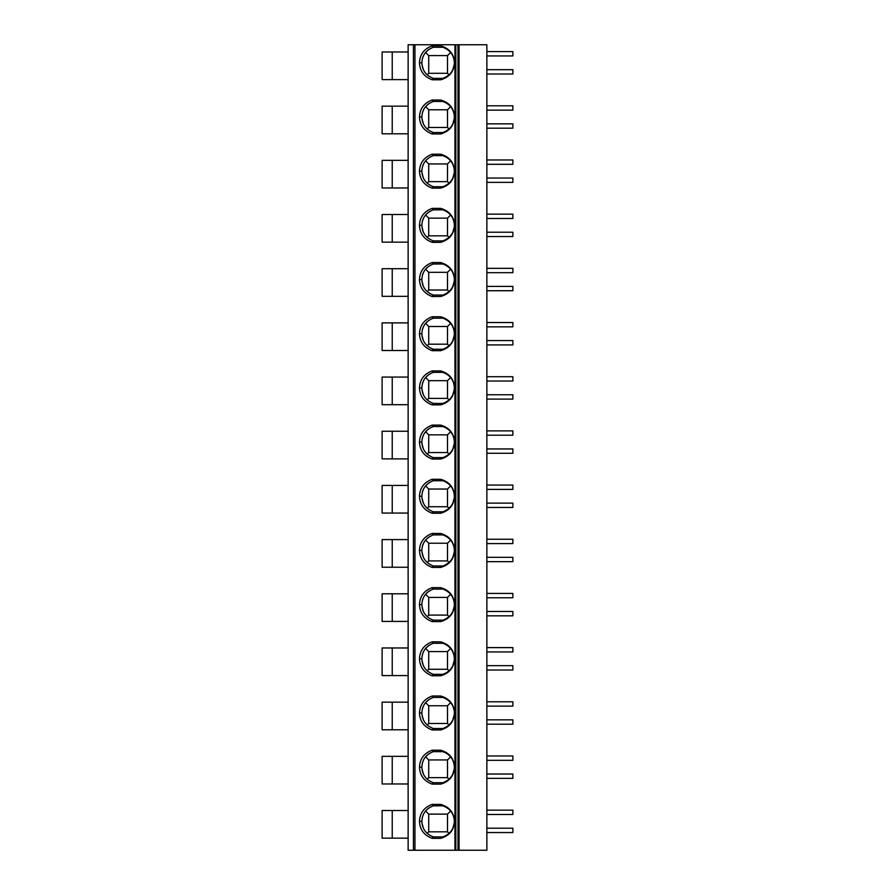 <?xml version="1.0" encoding="UTF-8"?>
<svg xmlns="http://www.w3.org/2000/svg" width="895" height="895" viewBox="0 0 895 895"><rect width="100%" height="100%" fill="white"/><g stroke="black" fill="none" stroke-linecap="round" stroke-linejoin="round"><path stroke-width="1.34" d="M454.951 44.75L459.057 44.75L459.057 850.25L408.131 850.25L408.131 44.75L454.951 44.75L454.951 850.25M459.057 850.25L486.869 850.25L486.869 44.75L459.057 44.75M457.971 850.25L457.971 44.75L457.971 850.25M432.151 804.381L440.687 804.381C449.424 806.932 454.022 812.604 454.503 821.375C454.011 830.135 449.402 835.785 440.687 838.335L432.151 838.335C424.062 835.326 419.833 829.665 419.464 821.33C419.844 813.018 424.085 807.368 432.151 804.381L433.135 805.824L442.902 805.824M432.151 750.2L440.687 750.2C449.424 752.751 454.022 758.423 454.503 767.194C454.011 775.954 449.402 781.603 440.687 784.143L432.151 784.143C424.062 781.145 419.833 775.484 419.464 767.149C419.844 758.837 424.085 753.187 432.151 750.2L433.135 751.643L442.902 751.643M432.151 696.008L440.687 696.008C449.424 698.57 454.022 704.242 454.503 713.013C454.011 721.773 449.402 727.422 440.687 729.962L432.151 729.962C424.062 726.964 419.833 721.303 419.464 712.968C419.844 704.656 424.085 699.006 432.151 696.008L433.135 697.462L442.902 697.462M432.151 641.827L440.687 641.827C449.424 644.389 454.022 650.05 454.503 658.832C454.011 667.592 449.402 673.241 440.687 675.781L432.151 675.781C424.062 672.783 419.833 667.111 419.464 658.787C419.844 650.475 424.085 644.825 432.151 641.827L433.135 643.281L442.902 643.281M432.151 587.646L440.687 587.646C449.424 590.208 454.022 595.869 454.503 604.651C454.011 613.411 449.402 619.06 440.687 621.6L432.151 621.6C424.062 618.602 419.833 612.93 419.464 604.606C419.844 596.294 424.085 590.644 432.151 587.646L433.135 589.1L442.902 589.1M432.151 533.465L440.687 533.465C449.424 536.027 454.022 541.688 454.503 550.47C454.011 559.218 449.402 564.879 440.687 567.419L432.151 567.419C424.062 564.421 419.833 558.748 419.464 550.425C419.844 542.113 424.085 536.463 432.151 533.465L433.135 534.908L442.902 534.908M432.151 479.284L440.687 479.284C449.424 481.846 454.022 487.506 454.503 496.289C454.011 505.037 449.402 510.698 440.687 513.238L432.151 513.238C424.062 510.239 419.833 504.567 419.464 496.244C419.844 487.932 424.085 482.282 432.151 479.284L433.135 480.727L442.902 480.727M432.151 425.103L440.687 425.103C449.424 427.665 454.022 433.325 454.503 442.108C454.011 450.856 449.402 456.506 440.687 459.057L432.151 459.057C424.062 456.058 419.833 450.386 419.464 442.063C419.844 433.751 424.085 428.101 432.151 425.103L433.135 426.546L442.902 426.546M432.151 370.922L440.687 370.922C449.424 373.483 454.022 379.144 454.503 387.927C454.011 396.675 449.402 402.325 440.687 404.876L432.151 404.876C424.062 401.877 419.833 396.205 419.464 387.882C419.844 379.569 424.085 373.92 432.151 370.922L433.135 372.365L442.902 372.365M432.151 316.74L440.687 316.74C449.424 319.302 454.022 324.963 454.503 333.745C454.011 342.494 449.402 348.144 440.687 350.695L432.151 350.695C424.062 347.696 419.833 342.024 419.464 333.701C419.844 325.388 424.085 319.739 432.151 316.74L433.135 318.184L442.902 318.184M432.151 262.559L440.687 262.559C449.424 265.121 454.022 270.782 454.503 279.564C454.011 288.313 449.402 293.963 440.687 296.514L432.151 296.514C424.062 293.515 419.833 287.843 419.464 279.52C419.844 271.207 424.085 265.558 432.151 262.559L433.135 264.003L442.902 264.003M432.151 208.378L440.687 208.378C449.424 210.94 454.022 216.601 454.503 225.383C454.011 234.132 449.402 239.782 440.687 242.332L432.151 242.332C424.062 239.334 419.833 233.662 419.464 225.339C419.844 217.026 424.085 211.377 432.151 208.378L433.135 209.822L442.902 209.822M432.151 154.197L440.687 154.197C449.424 156.748 454.022 162.42 454.503 171.202C454.011 179.951 449.402 185.601 440.687 188.151L432.151 188.151C424.062 185.142 419.833 179.481 419.464 171.158C419.844 162.845 424.085 157.196 432.151 154.197L433.135 155.641L442.902 155.641M432.151 100.016L440.687 100.016C449.424 102.567 454.022 108.239 454.503 117.021C454.011 125.77 449.402 131.42 440.687 133.97L432.151 133.97C424.062 130.961 419.833 125.3 419.464 116.965C419.844 108.664 424.085 103.014 432.151 100.016L433.135 101.459L442.902 101.459M432.151 45.835L440.687 45.835C449.424 48.386 454.022 54.058 454.503 62.829C454.011 71.589 449.402 77.239 440.687 79.789L432.151 79.789C424.062 76.78 419.833 71.119 419.464 62.784C419.844 54.483 424.085 48.822 432.151 45.835L433.135 47.278L442.902 47.278M454.503 821.375L454.358 821.375C454.033 813.768 450.174 808.565 442.79 805.791L440.687 804.381M454.358 821.375C454.011 828.971 450.151 834.151 442.79 836.914L440.687 838.335M452.68 814.137L453.776 817.023M454.291 822.841L452.859 828.177M447.612 808.163L450.274 810.579M447.5 831.824L428.716 831.824L428.716 814.126L447.5 814.126L447.5 831.824L449.044 833.379M447.5 814.126L450.632 810.993M428.716 831.824L427.172 833.379M442.902 836.881L433.135 836.881L432.151 838.335M419.464 821.33L421.858 821.33C422.183 828.893 425.998 834.084 433.314 836.881L433.135 836.881M421.858 821.33C422.194 813.79 426.02 808.621 433.314 805.824L433.135 805.824M423.346 828.166L421.914 822.751M422.44 817.012L423.57 814.092M428.716 814.126L425.584 810.993L428.615 808.163M454.503 767.194L454.358 767.194C454.033 759.587 450.174 754.384 442.79 751.61L440.687 750.2M454.358 767.194C454.011 774.79 450.151 779.97 442.79 782.733L440.687 784.143M452.68 759.956L453.776 762.842M454.291 768.66L452.859 773.996M447.612 753.982L450.274 756.398M447.5 777.643L428.716 777.643L428.716 759.944L447.5 759.944L447.5 777.643L449.044 779.198M447.5 759.944L450.632 756.812M428.716 777.643L427.172 779.198M442.902 782.7L433.135 782.7L432.151 784.143M419.464 767.149L421.858 767.149C422.183 774.712 425.998 779.903 433.314 782.7L433.135 782.7M421.858 767.149C422.194 759.609 426.02 754.44 433.314 751.643L433.135 751.643M423.346 773.985L421.914 768.57M422.44 762.831L423.57 759.911M428.716 759.944L425.584 756.812L428.615 753.982M454.503 713.013L454.358 713.013C454.033 705.405 450.174 700.203 442.79 697.429L440.687 696.008M454.358 713.013C454.011 720.598 450.151 725.789 442.79 728.552L440.687 729.962M452.68 705.775L453.776 708.661M454.291 714.478L452.859 719.815M447.612 699.8L450.274 702.217M447.5 723.462L428.716 723.462L428.716 705.763L447.5 705.763L447.5 723.462L449.044 725.017M447.5 705.763L450.632 702.631M428.716 723.462L427.172 725.017M442.902 728.519L433.135 728.519L432.151 729.962M419.464 712.968L421.858 712.968C422.183 720.531 425.998 725.711 433.314 728.519L433.135 728.519M421.858 712.968C422.194 705.428 426.02 700.259 433.314 697.462L433.135 697.462M423.346 719.793L421.914 714.389M422.44 708.65L423.57 705.73M428.716 705.763L425.584 702.631L428.615 699.8M454.503 658.832L454.358 658.832C454.033 651.224 450.174 646.022 442.79 643.248L440.687 641.827M454.358 658.832C454.011 666.417 450.151 671.608 442.79 674.371L440.687 675.781M452.68 651.594L453.776 654.48M454.291 660.297L452.859 665.634M447.612 645.619L450.274 648.036M447.5 669.281L428.716 669.281L428.716 651.582L447.5 651.582L447.5 669.281L449.044 670.836M447.5 651.582L450.632 648.45M428.716 669.281L427.172 670.836M442.902 674.338L433.135 674.338L432.151 675.781M419.464 658.787L421.858 658.787C422.183 666.35 425.998 671.53 433.314 674.338L433.135 674.338M421.858 658.787C422.194 651.247 426.02 646.078 433.314 643.281L433.135 643.281M423.346 665.611L421.914 660.208M422.44 654.469L423.57 651.549M428.716 651.582L425.584 648.45L428.615 645.619M454.503 604.651L454.358 604.651C454.033 597.032 450.174 591.841 442.79 589.067L440.687 587.646M454.358 604.651C454.011 612.236 450.151 617.416 442.79 620.19L440.687 621.6M452.68 597.412L453.776 600.299M454.291 606.116L452.859 611.453M447.612 591.438L450.274 593.844M447.5 615.1L428.716 615.1L428.716 597.401L447.5 597.401L447.5 615.1L449.044 616.644M447.5 597.401L450.632 594.269M428.716 615.1L427.172 616.644M442.902 620.157L433.135 620.157L432.151 621.6M419.464 604.606L421.858 604.606C422.183 612.169 425.998 617.349 433.314 620.157L433.135 620.157M421.858 604.606C422.194 597.066 426.02 591.897 433.314 589.1L433.135 589.1M423.346 611.43L421.914 606.027M422.44 600.288L423.57 597.368M428.716 597.401L425.584 594.269L428.615 591.438M454.503 550.47L454.358 550.47C454.033 542.851 450.174 537.66 442.79 534.874L440.687 533.465M454.358 550.47C454.011 558.055 450.151 563.235 442.79 566.009L440.687 567.419M452.68 543.231L453.776 546.118M454.291 551.935L452.859 557.272M447.612 537.257L450.274 539.663M447.5 560.919L428.716 560.919L428.716 543.22L447.5 543.22L447.5 560.919L449.044 562.463M447.5 543.22L450.632 540.088M428.716 560.919L427.172 562.463M442.902 565.976L433.135 565.976L432.151 567.419M419.464 550.425L421.858 550.425C422.183 557.988 425.998 563.168 433.314 565.976L433.135 565.976M421.858 550.425C422.194 542.885 426.02 537.716 433.314 534.908L433.135 534.908M423.346 557.249L421.914 551.846M422.44 546.107L423.57 543.187M428.716 543.22L425.584 540.088L428.615 537.257M454.503 496.289L454.358 496.289C454.033 488.67 450.174 483.479 442.79 480.693L440.687 479.284M454.358 496.289C454.011 503.874 450.151 509.054 442.79 511.828L440.687 513.238M452.68 489.05L453.776 491.937M454.291 497.743L452.859 503.091M447.612 483.076L450.274 485.482M447.5 506.738L428.716 506.738L428.716 489.039L447.5 489.039L447.5 506.738L449.044 508.282M447.5 489.039L450.632 485.907M428.716 506.738L427.172 508.282M442.902 511.795L433.135 511.795L432.151 513.238M419.464 496.244L421.858 496.244C422.183 503.807 425.998 508.986 433.314 511.795L433.135 511.795M421.858 496.244C422.194 488.704 426.02 483.524 433.314 480.727L433.135 480.727M423.346 503.068L421.914 497.665M422.44 491.926L423.57 489.006M428.716 489.039L425.584 485.907L428.615 483.076M454.503 442.108L454.358 442.108C454.033 434.489 450.174 429.298 442.79 426.512L440.687 425.103M454.358 442.108C454.011 449.693 450.151 454.873 442.79 457.647L440.687 459.057M452.68 434.869L453.776 437.756M454.291 443.562L452.859 448.91M447.612 428.895L450.274 431.3M447.5 452.557L428.716 452.557L428.716 434.858L447.5 434.858L447.5 452.557L449.044 454.101M447.5 434.858L450.632 431.726M428.716 452.557L427.172 454.101M442.902 457.613L433.135 457.613L432.151 459.057M419.464 442.063L421.858 442.063C422.183 449.626 425.998 454.805 433.314 457.613L433.135 457.613M421.858 442.063C422.194 434.522 426.02 429.343 433.314 426.546L433.135 426.546M423.346 448.887L421.914 443.484M422.44 437.744L423.57 434.813M428.716 434.858L425.584 431.726L428.615 428.895M454.503 387.927L454.358 387.927C454.033 380.308 450.174 375.117 442.79 372.331L440.687 370.922M454.358 387.927C454.011 395.512 450.151 400.692 442.79 403.466L440.687 404.876M452.68 380.688L453.776 383.575M454.291 389.381L452.859 394.729M447.612 374.714L450.274 377.119M447.5 398.376L428.716 398.376L428.716 380.677L447.5 380.677L447.5 398.376L449.044 399.92M447.5 380.677L450.632 377.545M428.716 398.376L427.172 399.92M442.902 403.432L433.135 403.432L432.151 404.876M419.464 387.882L421.858 387.882C422.183 395.445 425.998 400.624 433.314 403.432L433.135 403.432M421.858 387.882C422.194 380.341 426.02 375.162 433.314 372.365L433.135 372.365M423.346 394.706L421.914 389.303M422.44 383.563L423.57 380.632M428.716 380.677L425.584 377.545L428.615 374.714M454.503 333.745L454.358 333.745C454.033 326.127 450.174 320.936 442.79 318.15L440.687 316.74M454.358 333.745C454.011 341.331 450.151 346.51 442.79 349.285L440.687 350.695M452.68 326.507L453.776 329.394M454.291 335.2L452.859 340.547M447.612 320.533L450.274 322.938M447.5 344.195L428.716 344.195L428.716 326.496L447.5 326.496L447.5 344.195L449.044 345.738M447.5 326.496L450.632 323.363M428.716 344.195L427.172 345.738M442.902 349.251L433.135 349.251L432.151 350.695M419.464 333.701L421.858 333.701C422.183 341.264 425.998 346.443 433.314 349.251L433.135 349.251M421.858 333.701C422.194 326.149 426.02 320.981 433.314 318.184L433.135 318.184M423.346 340.525L421.914 335.122M422.44 329.382L423.57 326.451M428.716 326.496L425.584 323.363L428.615 320.533M454.503 279.564L454.358 279.564C454.033 271.946 450.174 266.755 442.79 263.969L440.687 262.559M454.358 279.564C454.011 287.15 450.151 292.329 442.79 295.104L440.687 296.514M452.68 272.326L453.776 275.212M454.291 281.019L452.859 286.355M447.612 266.352L450.274 268.757M447.5 290.014L428.716 290.014L428.716 272.315L447.5 272.315L447.5 290.014L449.044 291.557M447.5 272.315L450.632 269.182M428.716 290.014L427.172 291.557M442.902 295.07L433.135 295.07L432.151 296.514M419.464 279.52L421.858 279.52C422.183 287.082 425.998 292.262 433.314 295.07L433.135 295.07M421.858 279.52C422.194 271.968 426.02 266.799 433.314 264.003L433.135 264.003M423.346 286.344L421.914 280.94M422.44 275.201L423.57 272.27M428.716 272.315L425.584 269.182L428.615 266.341M454.503 225.383L454.358 225.372C454.033 217.765 450.174 212.574 442.79 209.788L440.687 208.378M454.358 225.372C454.011 232.968 450.151 238.148 442.79 240.923L440.687 242.332M452.68 218.145L453.776 221.031M454.291 226.838L452.859 232.174M447.612 212.171L450.274 214.576M447.5 235.832L428.716 235.832L428.716 218.134L447.5 218.134L447.5 235.832L449.044 237.376M447.5 218.134L450.632 215.001M428.716 235.832L427.172 237.376M442.902 240.889L433.135 240.889L432.151 242.332M419.464 225.339L421.858 225.339C422.183 232.901 425.998 238.081 433.314 240.889L433.135 240.889M421.858 225.339C422.194 217.787 426.02 212.618 433.314 209.822L433.135 209.822M423.346 232.163L421.914 226.759M422.44 221.009L423.57 218.089M428.716 218.134L425.584 215.001L428.615 212.16M454.503 171.202L454.358 171.191C454.033 163.584 450.174 158.393 442.79 155.607L440.687 154.197M454.358 171.191C454.011 178.787 450.151 183.967 442.79 186.742L440.687 188.151M452.68 163.964L453.776 166.839M454.291 172.657L452.859 177.993M447.612 157.99L450.274 160.395M447.5 181.651L428.716 181.651L428.716 163.953L447.5 163.953L447.5 181.651L449.044 183.195M447.5 163.953L450.632 160.82M428.716 181.651L427.172 183.195M442.902 186.708L433.135 186.708L432.151 188.151M419.464 171.158L421.858 171.158C422.183 178.72 425.998 183.9 433.314 186.708L433.135 186.708M421.858 171.158C422.194 163.606 426.02 158.437 433.314 155.641L433.135 155.641M423.346 177.982L421.914 172.578M422.44 166.828L423.57 163.908M428.716 163.953L425.584 160.82L428.615 157.979M454.503 117.021L454.358 117.01C454.033 109.403 450.174 104.212 442.79 101.426L440.687 100.016M454.358 117.01C454.011 124.606 450.151 129.786 442.79 132.561L440.687 133.97M452.68 109.783L453.776 112.658M454.291 118.476L452.859 123.812M447.612 103.809L450.274 106.214M447.5 127.47L428.716 127.47L428.716 109.772L447.5 109.772L447.5 127.47L449.044 129.014M447.5 109.772L450.632 106.639M428.716 127.47L427.172 129.014M442.902 132.527L433.135 132.527L432.151 133.97M419.464 116.965L421.858 116.976C422.183 124.539 425.998 129.719 433.314 132.527L433.135 132.527M421.858 116.976C422.194 109.425 426.02 104.256 433.314 101.459L433.135 101.459M423.346 123.801L421.914 118.397M422.44 112.647L423.57 109.727M428.716 109.772L425.584 106.628L428.615 103.798M454.503 62.829L454.358 62.829C454.033 55.221 450.174 50.03 442.79 47.245L440.687 45.835M454.358 62.829C454.011 70.425 450.151 75.605 442.79 78.38L440.687 79.789M452.68 55.602L453.776 58.477M454.291 64.295L452.859 69.631M447.612 49.628L450.274 52.033M447.5 73.289L428.716 73.289L428.716 55.591L447.5 55.591L447.5 73.289L449.044 74.833M447.5 55.591L450.632 52.458M428.716 73.289L427.172 74.833M442.902 78.346L433.135 78.346L432.151 79.789M419.464 62.784L421.858 62.795C422.183 70.358 425.998 75.538 433.314 78.346L433.135 78.346M421.858 62.795C422.194 55.244 426.02 50.075 433.314 47.278L433.135 47.278M423.346 69.62L421.914 64.216M422.44 58.466L423.57 55.546M428.716 55.591L425.584 52.447L428.615 49.617M408.131 810.512L382.12 810.512L382.12 838.145L408.131 838.145M392.234 810.512L392.234 838.145M408.131 756.331L382.12 756.331L382.12 783.964L408.131 783.964M392.234 756.331L392.234 783.964M408.131 702.15L382.12 702.15L382.12 729.783L408.131 729.783M392.234 702.15L392.234 729.783M408.131 647.969L382.12 647.969L382.12 675.602L408.131 675.602M392.234 647.969L392.234 675.602M408.131 593.788L382.12 593.788L382.12 621.421L408.131 621.421M392.234 593.788L392.234 621.421M408.131 539.607L382.12 539.607L382.12 567.24L408.131 567.24M392.234 539.607L392.234 567.24M408.131 485.426L382.12 485.426L382.12 513.059L408.131 513.059M392.234 485.426L392.234 513.059M408.131 431.245L382.12 431.245L382.12 458.878L408.131 458.878M392.234 431.245L392.234 458.878M408.131 377.063L382.12 377.063L382.12 404.697L408.131 404.697M392.234 377.063L392.234 404.697M408.131 322.882L382.12 322.882L382.12 350.516L408.131 350.516M392.234 322.882L392.234 350.516M408.131 268.701L382.12 268.701L382.12 296.334L408.131 296.334M392.234 268.701L392.234 296.334M408.131 214.52L382.12 214.52L382.12 242.153L408.131 242.153M392.234 214.52L392.234 242.153M408.131 160.339L382.12 160.339L382.12 187.972L408.131 187.972M392.234 160.339L392.234 187.972M408.131 106.158L382.12 106.158L382.12 133.791L408.131 133.791M392.234 106.158L392.234 133.791M408.131 51.977L382.12 51.977L382.12 79.61L408.131 79.61M392.234 51.977L392.234 79.61M486.869 832.551L512.88 832.551L512.88 828.211L486.869 828.211M486.869 810.154L512.88 810.154L512.88 814.495L486.869 814.495M486.869 778.37L512.88 778.37L512.88 774.03L486.869 774.03M486.869 755.973L512.88 755.973L512.88 760.314L486.869 760.314M486.869 724.189L512.88 724.189L512.88 719.849L486.869 719.849M486.869 701.792L512.88 701.792L512.88 706.121L486.869 706.121M486.869 670.008L512.88 670.008L512.88 665.667L486.869 665.667M486.869 647.611L512.88 647.611L512.88 651.94L486.869 651.94M486.869 615.827L512.88 615.827L512.88 611.486L486.869 611.486M486.869 593.43L512.88 593.43L512.88 597.759L486.869 597.759M486.869 561.646L512.88 561.646L512.88 557.305L486.869 557.305M486.869 539.249L512.88 539.249L512.88 543.578L486.869 543.578M486.869 507.465L512.88 507.465L512.88 503.124L486.869 503.124M486.869 485.068L512.88 485.068L512.88 489.397L486.869 489.397M486.869 453.284L512.88 453.284L512.88 448.943L486.869 448.943M486.869 430.887L512.88 430.887L512.88 435.216L486.869 435.216M486.869 399.103L512.88 399.103L512.88 394.762L486.869 394.762M486.869 376.705L512.88 376.705L512.88 381.035L486.869 381.035M486.869 344.911L512.88 344.911L512.88 340.581L486.869 340.581M486.869 322.524L512.88 322.524L512.88 326.854L486.869 326.854M486.869 290.73L512.88 290.73L512.88 286.4L486.869 286.4M486.869 268.343L512.88 268.343L512.88 272.673L486.869 272.673M486.869 236.548L512.88 236.548L512.88 232.219L486.869 232.219M486.869 214.162L512.88 214.162L512.88 218.492L486.869 218.492M486.869 182.367L512.88 182.367L512.88 178.038L486.869 178.038M486.869 159.981L512.88 159.981L512.88 164.311L486.869 164.311M486.869 128.186L512.88 128.186L512.88 123.857L486.869 123.857M486.869 105.8L512.88 105.8L512.88 110.13L486.869 110.13M486.869 74.005L512.88 74.005L512.88 69.676L486.869 69.676M486.869 51.608L512.88 51.608L512.88 55.949L486.869 55.949M455.812 44.75L455.812 850.25M413.423 44.75L413.423 850.25M414.944 44.75L414.944 850.25"/></g></svg>
